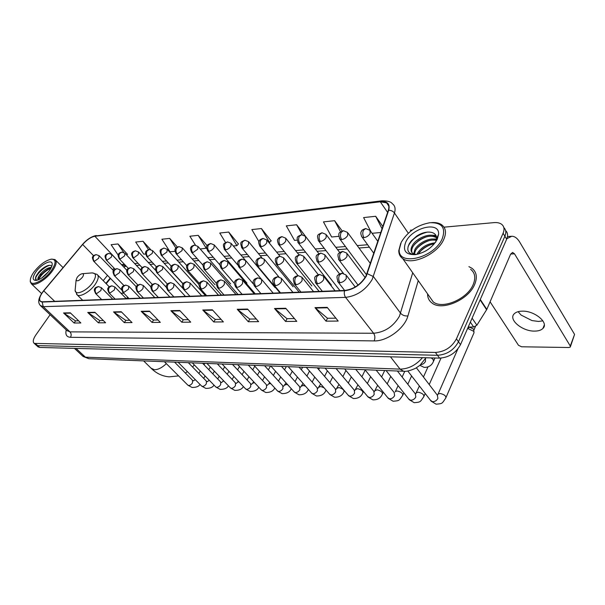 <?xml version="1.0" encoding="UTF-8"?>
<svg xmlns="http://www.w3.org/2000/svg" width="605" height="605" viewBox="0 0 605 605"><rect width="100%" height="100%" fill="white"/><g stroke="black" fill="none" stroke-linecap="round" stroke-linejoin="round"><path stroke-width="0.91" d="M127.466 298.605L127.315 296.805M123.889 293.289L120.902 293.168M110.496 278.466L106.223 283.73M37.812 346.642L39.696 347.444L439.578 358.122C448.918 357.51 455.898 353.017 460.511 344.646L506.672 239.187C508.162 235.557 507.814 232.683 505.614 230.565M50.109 314.721L35.831 335.004C33.101 339.095 32.564 341.893 34.205 343.383L435.411 352.45C444.766 351.792 451.769 347.262 456.427 338.868L503.095 233.258L504.888 236.23C506.393 232.592 506.037 229.718 503.836 227.609C506.037 229.718 506.393 232.592 504.888 236.23L458.477 341.764L504.888 236.23L506.672 239.187M435.411 352.45L437.498 355.294C446.845 354.659 453.841 350.144 458.477 341.764C453.841 350.144 446.845 354.659 437.498 355.294L37.684 345.621L437.498 355.294L439.578 358.122M35.801 344.827L37.684 345.621L35.801 344.827M474.645 284.509C477.557 277.377 476.649 271.963 471.93 268.265L468.905 266.654L471.93 268.265C476.649 271.963 477.557 277.377 474.645 284.509C468.474 299.944 441.877 311.235 432.046 303.045C441.877 311.235 468.474 299.944 474.645 284.509M365.934 276.145C360.716 284.516 353.645 289.288 344.706 290.453L42.38 301.797L40.588 301.388C38.667 299.49 39.718 295.974 43.757 290.854L82.658 244.488C86.833 239.792 90.909 237.047 94.879 236.252L380.295 201.798L386.64 202.887C388.826 204.467 389.393 206.948 388.327 210.328L365.934 276.145M366.29 276.122L388.69 210.237C390.233 203.983 387.487 201.072 380.454 201.495L95.038 236.026C90.969 236.842 86.795 239.656 82.514 244.465L43.62 290.823C38.531 297.577 38.062 301.32 42.206 302.039L344.525 290.793C353.691 289.598 360.943 284.713 366.29 276.122M78.627 320.816L75.489 320.847L63.555 312.959L74.09 323.017L80.873 322.964L70.301 312.815L63.555 312.959M75.58 320.847L74.09 323.017M103.349 320.559L99.795 320.597L87.725 312.445L98.381 322.836L105.61 322.783L94.924 312.293L87.725 312.445M99.878 320.597L98.381 322.836M129.75 320.287L125.734 320.325L113.543 311.9L124.305 322.647L132.041 322.586L121.25 311.734L113.543 311.9M125.825 320.325L124.305 322.647M158.026 320L153.488 320.045L141.192 311.31L152.052 322.442L160.333 322.382L149.45 311.136L141.192 311.31M153.579 320.045L152.052 322.442M335.873 318.17L327.456 318.253L314.986 307.627L326.012 321.157L338.203 321.066L327.192 307.363L314.986 307.627M327.547 318.253L326.012 321.157M294.438 318.593L287.012 318.669L274.511 308.482L285.56 321.452L296.783 321.368L285.726 308.248L274.511 308.482M287.103 318.669L285.56 321.452M256.286 318.986L249.729 319.054L237.228 309.276L248.277 321.731L258.63 321.656L247.574 309.057L237.228 309.276M249.82 319.054L248.277 321.731M221.037 319.349L215.236 319.41L202.781 310.002L213.784 321.981L223.374 321.913L212.355 309.798L202.781 310.002M215.327 319.41L213.784 321.981M188.374 319.682L183.247 319.735L170.86 310.683L181.803 322.223L190.704 322.155L179.738 310.494L170.86 310.683M183.338 319.735L181.803 322.223M427.576 293.864C427.561 297.766 429.051 300.829 432.046 303.045C429.051 300.829 427.561 297.766 427.576 293.864M503.095 233.258C504.706 229.325 504.192 226.315 501.553 224.236C499.662 222.897 497.128 222.36 493.967 222.625L444.025 227.17M412.141 230.074L410.379 230.233M177.371 247.014L169.702 238.4L161.898 239.24L170.005 251.771L175.034 251.317M150.592 249.54L143.014 241.266L135.694 242.053L143.74 254.176L145.608 254.002M127.451 254.297L117.975 243.951L111.101 244.692L118.24 255.197M271.153 240.911L261.428 228.546L251.839 229.575L258.97 241.705M306.485 237.621L296.632 224.765L286.309 225.877L294.522 240.389L297.1 240.155M342.188 230.951L334.603 220.689L323.456 221.884L331.646 236.994L338.724 236.351M382.874 226.52L375.682 216.28L363.605 217.573L370.835 231.564M207.197 245.751L198.198 235.337L189.864 236.237L195.445 245.123M238.415 243.959L228.705 232.063L219.774 233.023L225.552 242.507M233.311 245.985L236.903 245.66L238.536 243.823M228.705 232.063L236.903 245.66M269.028 242.718L271.282 240.767M261.428 228.546L269.649 242.665M296.632 224.765L302.22 234.748M334.603 220.689L340.577 231.844M372.075 233.296L380.855 232.494M375.682 216.28L382.088 228.856M200.225 249.01L206.63 248.163M198.198 235.337L206.365 248.451M169.702 238.4L175.949 248.148M143.014 241.266L148.512 249.608M126.672 255.083L127.572 254.176M117.975 243.951L123.685 252.421M542.889 320.862L538.495 321.444L531.961 320.574L521.087 315.061L518.107 311.681M534.676 331.101C538.45 331.079 541.203 330.186 542.95 328.417C549.204 322.798 534.525 310.546 522.123 311.159C518.493 311.25 515.846 312.142 514.197 313.836C508.087 319.546 522.334 331.464 534.676 331.101M468.225 327.025L473.692 327.018L470.357 322.14M506.884 238.673L511.777 236.26C514.704 236.283 517.313 238.173 519.589 241.917L574.576 334.421L570.462 346.544M490.088 301.804L518.493 345.296L521.586 346.786L568.881 347.512L570.258 347.088L570.288 346.03L514.5 253.805L512.586 252.421L510.597 254.206L486.821 309.382L476.891 325.203L473.692 327.018M401.236 242.265L399.255 249.494C397.568 266.593 433.717 258.358 442.142 238.967C446.127 227.851 442.066 222.436 429.958 222.716C417.306 225.007 407.732 231.518 401.236 242.265M400.714 243.384L398.771 250.659C398.755 254.085 400.071 256.724 402.718 258.577C411.771 265.807 437.317 254.259 443.647 239.686C446.626 232.94 445.938 227.949 441.567 224.697C439.041 223.026 435.744 222.322 431.683 222.602M429.459 296.541L433.248 301.925C442.474 309.609 467.385 299.021 473.178 284.562C475.916 277.876 475.069 272.795 470.637 269.316M425.527 251.075L428.264 249.336M416.943 254.372L417.526 253.185C421.549 247.112 427.395 243.671 435.063 242.855M418.191 254.085L422.071 249.479C425.791 246.348 429.845 244.488 434.239 243.898M413.654 253.918L414.932 249.419C418.456 242.855 429.966 237.099 436.47 239.618M414.319 254.16L415.582 250.364L417.889 247.256L420.672 244.76C425.965 240.888 431.183 239.414 436.326 240.336M416.338 254.486L412.973 253.555C410.644 251.846 410.424 249.199 412.323 245.622C416.202 238.12 430.367 232.29 435.804 236.737L436.447 237.704C431.539 235.065 425.633 235.995 418.728 240.495L414.826 243.989L412.973 246.575C411.627 248.98 411.347 251.067 412.126 252.852M437.226 239.368L438.595 234.271C439.669 220.772 412.247 227.533 405.842 241.894C402.438 250.553 405.569 254.796 415.242 254.637C425.012 252.784 432.341 247.695 437.226 239.368M435.744 242.106L436.56 238.763C437.309 230.876 425.353 229.908 416.52 236.245L411.264 240.888L409.366 243.573C406.273 249.91 407.838 253.586 414.054 254.584M408.072 246.598C411.498 239.383 417.942 234.536 427.395 232.07M413.782 245.305C417.397 241.266 421.776 238.385 426.926 236.668M433.339 235.587L436.099 235.829M416.535 248.889C420.052 245.017 424.279 242.242 429.225 240.556M435.804 239.414L436.5 239.421M419.273 252.444C422.691 248.746 426.759 246.069 431.494 244.42M431.047 235.224L435.88 235.368M433.475 239.058L436.545 238.967M77.092 277.483L76.101 280.062C77.266 281.627 79.414 280.644 82.537 277.113C83.929 274.882 83.83 273.747 82.242 273.71C80.457 274.088 78.733 275.351 77.092 277.483M127.118 298.62L125.477 297.849M467.446 328.802L468.346 328.704L473.7 331.29L474.04 332.841M468.353 327.789L469.775 327.275L473.639 329.143L473.972 331.79M34.061 271.842C31.407 275.532 30.167 278.542 30.341 280.879C30.537 287.262 44.551 280.455 51.493 270.443C56.295 263.062 56.25 259.295 51.372 259.152C45.594 260.392 39.824 264.627 34.061 271.842M30.31 280.38L30.28 281.817L31.46 283.904C34.803 286.581 46.487 279.389 52.416 270.904C56.31 265.217 57.165 261.443 54.979 259.575L51.864 259.121M41.715 278.028L48.778 271.463M44.944 275.525L45.957 274.572M38.175 279.926C37.359 278.905 38.062 276.977 40.301 274.133C44.067 269.906 47.75 267.652 51.364 267.372M38.47 279.805L40.928 274.738L48.96 268.597L51.047 268.015M49.421 270.609C51.41 267.803 52.333 265.542 52.181 263.803C51.939 258.917 41.344 264.151 36.05 271.683C32.262 277.377 32.269 280.312 36.073 280.478C40.543 279.495 44.989 276.205 49.421 270.609M51.75 266.442C51.07 265.141 49.504 264.96 47.054 265.898C43.832 267.327 40.89 269.626 38.244 272.795L35.514 277.559L36.421 280.281M35.476 279.397C35.15 275.623 44.036 266.548 49.829 265.308M38.486 279.797C41.027 274.836 45.178 270.964 50.956 268.189M35.808 276.689C38.206 272.242 42.032 268.612 47.296 265.807M38.644 278.519C41.034 274.413 44.626 271.048 49.428 268.423M82.462 355.853L85.411 357.169L400.071 369.126C408.534 368.967 416.006 365.148 422.487 357.661M390.452 356.806L400.071 369.126L403.603 371.258L89.132 358.727M460.511 344.646L456.427 338.868M39.696 347.444L35.665 343.784M74.43 348.367L83.15 356.496L88.882 358.72L85.411 357.169L76.033 348.412M418.252 280.629L407.921 315.939C404.692 328.386 386.928 341.47 374.14 340.902L70.445 337.295C71.541 335.321 71.375 333.514 69.961 331.873L373.603 333.257C384.697 332.243 393.318 326.564 399.459 316.203L412.723 272.779M70.445 337.295C66.558 337.038 65.151 334.573 66.232 329.906M66.989 330.617L69.961 331.873L43.22 306.652L40.308 305.48M380.454 201.495L381.868 200.815C387.533 200.784 391.011 201.737 392.305 203.696C395.035 205.662 395.746 208.763 394.452 212.975L372.158 279.525C365.662 290.029 356.806 295.981 345.614 297.373C344.328 295.52 343.965 293.327 344.525 290.793M367.326 273.71L373.414 276.576L400.608 313.261C402.446 315.318 404.881 316.203 407.921 315.939M95.038 236.026L381.657 200.845M408.307 233.22L394.452 212.975C393.099 211.236 391.185 210.321 388.69 210.237M42.206 302.039L43.22 306.652L345.614 297.373L373.603 333.257C375.077 335.563 375.259 338.112 374.14 340.902M94.879 236.252L121.484 264.642M114.186 268.272L112.56 269.649M82.658 244.488L93.578 255.741M43.757 290.854L54.707 301.335M107.501 275.388L103.205 280.659M380.295 201.798L387.623 212.415M367.613 244.753L357.222 245.592M345.432 246.545L335.805 247.316M324.182 248.262L315.273 248.98M303.793 249.903L295.558 250.568M284.229 251.483L276.621 252.103M265.429 253.003L258.411 253.571M247.362 254.463L240.896 254.985M229.976 255.87L224.024 256.346M213.232 257.223L207.772 257.662M197.101 258.524L192.103 258.925M181.545 259.779L176.985 260.15M166.541 260.989L162.382 261.33M152.059 262.162L148.286 262.464M138.061 263.288L134.65 263.568M124.539 264.385L121.885 264.597L126.029 266.253M171.268 311.046L180.086 310.864M203.197 310.38L212.703 310.184M237.644 309.662L247.921 309.45M274.92 308.89L286.074 308.656M315.394 308.051L327.539 307.794M141.6 311.658L149.798 311.492M113.952 312.233L121.59 312.074M88.126 312.77L95.265 312.626M63.949 313.277L70.634 313.133M510.665 254.047L514.5 253.805M480.279 299.475L486.821 309.382M570.288 346.03L574.576 334.421M486.624 309.752L480.098 299.883M472.104 318.154L476.891 325.203M166.345 363.635C162.11 367.689 158.117 369.723 154.358 369.738L151.008 368.142M75.315 288.282L75.118 290.332C75.262 296.11 87.309 290.748 92.867 282.308C96.641 276.137 96.316 273.014 91.907 272.923L82.378 273.694M76.532 294.234L77.243 294.945C80.374 297.441 90.538 291.398 95.378 284.108C98.494 279.321 99.046 276.077 97.034 274.383L92.331 272.893M340.002 282.701C342.649 282.338 344.759 280.909 346.332 278.421L346.068 274.973L342.007 273.248L339.45 275.094C338.301 277.778 338.482 280.319 340.002 282.701L338.308 282.301C336.69 277.922 336.577 275.6 337.961 275.343C338.112 274.579 339.397 273.884 341.825 273.256M430.488 400.298L432.469 401.675C434.836 401.728 436.651 400.631 437.891 398.4L437.355 395.194L416.421 367.825M457.841 348.972L438.141 393.938L440.258 393.492C444.395 394.528 446.233 396.041 445.764 398.037C441.907 403.626 442.815 403.626 436.114 404.185L431.153 401.16L407.778 371.016M337.613 281.378L344.631 290.453M317.58 283.722C320.113 283.367 322.162 281.975 323.728 279.533L323.539 276.137L319.591 274.473L317.028 276.281C315.87 278.913 316.052 281.393 317.58 283.722L315.999 283.352C314.396 279.049 314.267 276.78 315.621 276.546C315.734 275.812 316.997 275.124 319.41 274.481M408.693 398.967L410.53 400.223C412.814 400.26 414.576 399.194 415.817 397.001L415.333 393.84L397.402 371.009M416.111 393.227L416.376 392.622L418.373 392.206C422.411 393.235 424.226 394.732 423.795 396.691C420.006 402.053 420.959 402.136 414.191 402.68L409.313 399.739L386.081 370.562M315.364 282.52L322.321 291.292M296.125 284.69C298.56 284.35 300.556 282.989 302.114 280.599L301.986 277.249L298.144 275.646L295.58 277.415C294.416 279.994 294.597 282.414 296.125 284.69L294.658 284.35C293.062 280.115 292.933 277.892 294.257 277.68C294.348 276.969 295.588 276.296 297.962 275.653M387.745 397.674L389.454 398.824C391.647 398.861 393.363 397.81 394.604 395.662L394.18 392.547L376.159 370.162M395.201 391.919L395.451 391.367L397.326 390.974C401.281 392.002 403.066 393.469 402.68 395.398C398.952 400.533 399.95 400.707 393.121 401.236L388.312 398.377L364.944 369.715M294.075 283.609L300.972 292.094M275.585 285.628C277.922 285.295 279.873 283.957 281.416 281.62L281.355 278.315L277.612 276.765L275.041 278.504C273.876 281.023 274.057 283.397 275.585 285.628L274.216 285.303C272.537 282.066 272.28 280.062 273.445 279.306C273.46 278.338 274.844 277.491 277.612 276.765M367.598 396.434L369.179 397.477C371.296 397.508 372.975 396.479 374.208 394.377L373.837 391.306L355.74 369.352M375.077 390.664L377.089 389.786C380.953 390.807 382.708 392.259 382.368 394.15C380.658 398.105 377.49 400.003 372.854 399.844L368.12 397.061L344.631 368.906M273.679 284.645L280.523 292.858M255.907 286.52C258.154 286.195 260.044 284.887 261.587 282.603L261.587 279.344L257.934 277.846L255.363 279.548C254.198 282.013 254.372 284.342 255.907 286.52L254.622 286.218C252.958 283.019 252.701 281.053 253.85 280.334C253.835 279.404 255.197 278.572 257.934 277.846M348.193 395.224L349.667 396.177C351.709 396.214 353.343 395.201 354.583 393.137L354.258 390.112L336.108 368.566M355.702 389.461L357.6 388.652C361.382 389.658 363.113 391.095 362.811 392.947C361.14 396.797 357.978 398.65 353.343 398.506L348.677 395.791L325.097 368.127M254.13 285.628L260.914 293.599M237.024 287.375C239.187 287.057 241.032 285.779 242.567 283.541L242.62 280.327L239.058 278.875L236.487 280.546C235.315 282.966 235.496 285.242 237.024 287.375L235.829 287.095C234.173 283.919 233.916 281.983 235.058 281.302C235.035 280.402 236.366 279.593 239.058 278.875M329.506 394.052L330.882 394.929C332.848 394.959 334.444 393.968 335.677 391.949L335.397 388.962L317.217 367.817M337.038 388.304L338.823 387.548C342.521 388.554 344.237 389.968 343.973 391.79C342.37 395.511 339.231 397.326 334.542 397.22L329.952 394.566L306.304 367.379M235.375 286.566L242.098 294.302M218.897 288.199C220.984 287.889 222.784 286.634 224.304 284.441L224.417 281.272L220.931 279.865L218.367 281.507C217.195 283.881 217.376 286.112 218.897 288.199L217.777 287.942C216.136 284.796 215.879 282.898 216.998 282.248C216.953 281.378 218.261 280.584 220.931 279.865M311.492 392.925L312.77 393.726C314.668 393.757 316.226 392.781 317.459 390.792L317.224 387.85L299.029 367.091M319.032 387.185L320.726 386.489L324.023 387.752M326.004 390.028L325.808 390.671C324.288 394.271 321.164 396.041 316.43 395.98L311.9 393.386L288.207 366.66M217.361 287.458L224.024 294.983M201.488 288.986C203.492 288.691 205.254 287.458 206.766 285.303L206.925 282.187L203.514 280.818L200.951 282.429C199.786 284.751 199.968 286.944 201.488 288.986L200.429 288.744C198.811 285.583 198.546 283.722 199.65 283.17C199.59 282.316 200.875 281.537 203.514 280.818M294.113 391.828L295.308 392.569C297.138 392.592 298.666 391.632 299.883 389.688L299.702 386.784L281.491 366.396M301.661 386.119L303.082 385.453L305.48 386.149M308.399 389.439L308.278 389.59C306.803 393.106 303.695 394.831 298.953 394.778L294.491 392.252L270.76 365.964M200.051 288.313L206.653 295.633M184.744 289.75C186.673 289.455 188.397 288.252 189.894 286.135L190.106 283.057L186.763 281.733L184.215 283.314C183.05 285.598 183.224 287.738 184.744 289.75L183.754 289.523C182.143 286.467 181.886 284.63 182.975 284.025C182.907 283.208 184.17 282.444 186.763 281.733M277.332 390.769L278.451 391.45C280.221 391.473 281.711 390.527 282.928 388.614L282.785 385.756L264.582 365.723M284.887 385.082L286.233 384.462L287.776 384.818M183.398 289.13L189.947 296.261M168.629 290.483C170.497 290.196 172.175 289.016 173.665 286.936L173.922 283.904L170.648 282.611L168.099 284.168C166.942 286.407 167.116 288.509 168.629 290.483L167.698 290.264C166.11 287.277 165.838 285.492 166.897 284.917C166.836 284.07 168.092 283.306 170.648 282.611M261.133 389.741L262.177 390.369C263.886 390.391 265.345 389.461 266.555 387.586L266.45 384.765L248.269 365.072M269.618 382.368L268.847 383.789L270.798 383.653M167.373 289.916L173.862 296.866M153.11 291.187C154.918 290.907 156.559 289.742 158.041 287.708L158.336 284.721L155.13 283.458L152.589 284.993C151.431 287.186 151.613 289.25 153.11 291.187L152.241 290.982C150.66 287.942 150.395 286.18 151.447 285.696C151.348 284.917 152.573 284.168 155.13 283.458M245.471 388.743L246.447 389.325C248.103 389.34 249.532 388.433 250.735 386.587L250.674 383.804L232.509 364.444M253.026 383.124L254.486 382.617M151.938 290.665L158.366 297.448M138.159 291.86C139.906 291.587 141.51 290.453 142.984 288.449L143.317 285.499L140.171 284.274L137.645 285.779C136.488 287.942 136.662 289.969 138.159 291.86L137.335 291.671C135.77 288.653 135.512 286.914 136.556 286.46C136.45 285.711 137.653 284.985 140.171 284.274M230.331 387.775L231.239 388.312C232.842 388.334 234.248 387.434 235.443 385.619L235.413 382.874L217.293 363.832M137.063 291.383L143.43 298.008M237.871 382.201L238.793 381.695M123.745 292.517L128.464 289.167L128.835 286.256L125.749 285.068L123.231 286.543C122.081 288.668 122.255 290.657 123.745 292.517L122.966 292.336C121.416 289.417 121.144 287.723 122.157 287.262C122.074 286.483 123.269 285.749 125.749 285.068M215.675 386.837L216.537 387.336C218.087 387.351 219.456 386.466 220.651 384.682L220.659 381.982L202.577 363.25M122.709 292.079L129.024 298.545M223.215 381.309L223.699 380.885M109.83 293.145L114.451 289.855L114.859 286.989L111.827 285.825L109.323 287.284C108.182 289.364 108.348 291.323 109.83 293.145L109.097 292.979C107.554 290.029 107.297 288.343 108.325 287.92C108.204 287.209 109.376 286.513 111.827 285.825M201.495 385.929L202.297 386.391C203.802 386.406 205.148 385.536 206.335 383.782L206.373 381.112L188.337 362.682M108.862 292.744L115.116 299.067M209.02 380.439L207.311 381.687M96.399 293.758L100.922 290.521L101.368 287.693L98.388 286.558L95.892 287.995C94.758 290.045 94.924 291.965 96.399 293.758L95.703 293.599C94.176 290.672 93.919 289.016 94.932 288.623C94.811 287.927 95.961 287.246 98.388 286.558M187.762 385.045L188.51 385.476C189.97 385.491 191.293 384.629 192.466 382.904L192.541 380.273L174.558 362.13M95.484 293.38L101.685 299.573M340.872 260.596C343.451 260.188 345.508 258.789 347.036 256.391L346.824 253.155L342.725 251.438L340.335 253.17C339.208 255.756 339.39 258.237 340.872 260.596L339.171 260.226C337.643 255.945 337.552 253.692 338.891 253.457C339.057 252.739 340.267 252.073 342.536 251.453M420.687 364.671C422.834 364.399 424.438 363.295 425.496 361.359L425.466 358.78M431.199 357.895L433.24 359.567L433.422 361.525C431.751 365.48 428.658 367.439 424.143 367.386L419.923 365.337M338.528 259.348L358.069 285.084M318.986 262.063C321.467 261.678 323.463 260.301 324.991 257.957L324.84 254.758L320.847 253.102L318.457 254.803C317.322 257.337 317.504 259.757 318.986 262.063L317.398 261.723C314.789 254.977 316.332 255.129 320.665 253.117M316.808 260.937L339.965 290.634M298.031 263.477C300.413 263.092 302.356 261.753 303.876 259.454L303.786 256.301L299.899 254.697L297.501 256.369C296.367 258.849 296.541 261.216 298.031 263.477L296.548 263.152C293.962 256.475 295.467 256.732 299.717 254.713M296.004 262.449L319.145 291.413M277.945 264.824C280.236 264.453 282.134 263.145 283.639 260.891L283.609 257.775L279.82 256.225L277.415 257.866C276.281 260.301 276.455 262.615 277.945 264.824L276.561 264.529C274.012 257.911 275.434 258.274 279.639 256.24M276.062 263.893L299.165 292.162M258.675 266.124C260.876 265.761 262.729 264.476 264.234 262.267L264.256 259.197L260.558 257.692L258.154 259.303C257.012 261.685 257.193 263.962 258.675 266.124L257.382 265.845C255.794 262.668 255.56 260.755 256.679 260.089C256.694 259.205 257.987 258.411 260.558 257.692M256.921 265.27L279.979 292.88M240.177 267.365C242.295 267.017 244.102 265.754 245.6 263.591L245.675 260.558L242.06 259.106L239.656 260.687C238.514 263.024 238.688 265.247 240.177 267.365L238.967 267.107C237.387 263.916 237.145 262.041 238.249 261.466C238.241 260.604 239.512 259.817 242.06 259.106M238.536 266.593L253.382 284.01M222.398 268.56C224.44 268.219 226.209 266.987 227.692 264.861L227.82 261.867L224.281 260.46L221.876 262.01C220.742 264.302 220.916 266.487 222.398 268.56L221.264 268.317C219.691 265.126 219.464 263.258 220.568 262.736C220.515 261.942 221.748 261.186 224.281 260.46M220.87 267.849L234.438 283.473M205.307 269.709C207.273 269.376 208.997 268.166 210.472 266.079L210.646 263.13L207.182 261.761L204.785 263.288C203.651 265.534 203.824 267.682 205.307 269.709L204.24 269.482C201.836 263.137 202.932 263.75 207.182 261.761M203.87 269.059L216.545 283.39M188.851 270.813C190.756 270.495 192.435 269.308 193.902 267.259L194.122 264.347L190.726 263.016L188.337 264.514C187.202 266.722 187.376 268.824 188.851 270.813L187.852 270.601C186.31 267.546 186.06 265.761 187.111 265.262C187.066 264.468 188.268 263.72 190.726 263.016M187.512 270.223L199.476 283.518M173.007 271.879C174.845 271.562 176.486 270.405 177.946 268.393L178.203 265.512L174.883 264.219L172.493 265.693C171.366 267.864 171.54 269.928 173.007 271.879L172.062 271.683C170.534 268.643 170.285 266.888 171.328 266.419C171.268 265.655 172.448 264.922 174.883 264.219M171.752 271.335L183.126 283.775M157.739 272.908L162.571 269.482L162.866 266.646L159.607 265.383L157.232 266.835C156.105 268.968 156.271 270.995 157.739 272.908L156.846 272.719C155.326 269.709 155.084 267.977 156.113 267.539C156.037 266.805 157.202 266.087 159.607 265.383M156.559 272.401L167.441 284.123M143.014 273.899L147.741 270.533L148.074 267.735L144.875 266.502L142.508 267.932C141.381 270.027 141.555 272.016 143.014 273.899L142.167 273.717C140.67 270.775 140.421 269.089 141.419 268.65C141.328 267.924 142.485 267.206 144.875 266.502M141.903 273.43L152.377 284.547M128.804 274.851L133.433 271.547L133.803 268.786L130.657 267.591L128.298 268.991C127.179 271.055 127.345 273.006 128.804 274.851L128.003 274.685C126.513 271.751 126.264 270.087 127.269 269.679C127.171 268.975 128.305 268.28 130.657 267.591M127.761 274.428L137.879 285.015M115.079 275.774L119.608 272.53L120.017 269.8L116.931 268.635L114.579 270.019C113.468 272.046 113.634 273.959 115.079 275.774L114.33 275.615C112.84 272.658 112.606 270.995 113.619 270.632C113.506 269.989 114.602 269.323 116.931 268.635M114.103 275.381L123.934 285.53M364.006 237.629C366.63 237.175 368.687 235.768 370.184 233.409L369.95 230.323L365.707 228.561L363.484 230.218C362.395 232.766 362.569 235.239 364.006 237.629L362.176 237.266C360.618 234.407 360.406 232.403 361.54 231.246C361.427 230.452 362.758 229.56 365.526 228.577M361.533 236.336L373.837 253.321M341.696 239.588C344.215 239.149 346.219 237.773 347.709 235.466L347.535 232.418L343.406 230.709L341.175 232.343C340.078 234.838 340.252 237.258 341.696 239.588L339.995 239.247C337.477 232.373 339.155 232.728 343.224 230.732M339.397 238.423L366.547 274.836M320.332 241.471C322.752 241.047 324.704 239.701 326.186 237.432L326.072 234.422L322.049 232.774L319.811 234.377C318.706 236.82 318.88 239.187 320.332 241.471L318.737 241.153C316.249 234.339 317.867 234.808 321.868 232.789M318.185 240.404L343.428 273.399M299.846 243.27C302.175 242.855 304.073 241.539 305.555 239.323L305.495 236.343L301.577 234.755L299.331 236.328C298.227 238.725 298.401 241.04 299.846 243.27L298.363 242.976C295.913 236.252 297.403 236.82 301.396 234.77M297.849 242.302L331.381 285.076M280.198 245.002C282.437 244.601 284.289 243.308 285.757 241.13L285.757 238.196L281.93 236.653L279.676 238.196C278.572 240.548 278.746 242.817 280.198 245.002L278.807 244.722C277.272 241.493 277.06 239.588 278.171 239.013C278.224 238.188 279.412 237.41 281.748 236.668M278.33 244.118L311.87 285.946M261.322 246.659C263.477 246.273 265.293 245.002 266.752 242.87L266.805 239.966L263.062 238.468L260.808 239.996C259.704 242.295 259.878 244.518 261.322 246.659L260.021 246.401C258.501 243.202 258.29 241.334 259.379 240.782C259.416 239.988 260.581 239.225 262.88 238.491M259.583 245.849L293.107 286.778M243.187 248.254C245.267 247.876 247.037 246.636 248.489 244.541L248.587 241.675L244.927 240.223L242.681 241.72C241.569 243.981 241.743 246.159 243.187 248.254L241.97 248.012C239.61 241.652 240.798 242.219 244.927 240.223M241.561 247.513L275.041 287.579M225.748 249.789C227.752 249.419 229.476 248.209 230.929 246.152L231.065 243.316L227.488 241.909L225.241 243.376C224.13 245.6 224.304 247.732 225.748 249.789L224.599 249.562C222.262 243.24 223.427 243.898 227.488 241.909M224.221 249.109L237.81 265.066M208.959 251.264C210.895 250.909 212.582 249.714 214.019 247.695L214.208 244.896L210.699 243.528L208.453 244.972C207.349 247.158 207.515 249.252 208.959 251.264L207.878 251.052C206.388 248.005 206.161 246.235 207.197 245.751C207.175 244.972 208.347 244.231 210.699 243.528M207.53 250.644L219.948 264.96M192.791 252.686L197.737 249.184L197.964 246.416L194.53 245.093L192.292 246.515C191.188 248.655 191.354 250.712 192.791 252.686L191.77 252.489C190.288 249.419 190.068 247.664 191.112 247.218C191.059 246.507 192.193 245.796 194.53 245.093M191.452 252.119L203.038 265.255M177.204 254.055L182.044 250.621L182.309 247.891L178.944 246.598L176.705 247.997C175.601 250.099 175.775 252.119 177.204 254.055L176.244 253.873C174.777 250.825 174.558 249.094 175.586 248.678C175.518 247.997 176.637 247.301 178.944 246.598M175.949 253.533L186.885 265.731M162.178 255.378L166.912 252.005L167.214 249.305L163.91 248.05L161.679 249.426C160.582 251.499 160.749 253.48 162.178 255.378L161.27 255.204C159.017 249.071 160.045 250.077 163.91 248.05M160.99 254.894L171.389 266.313M147.665 256.656L152.301 253.344L152.642 250.674L149.397 249.449L147.174 250.81C146.077 252.845 146.244 254.788 147.665 256.656L146.811 256.49C145.366 253.54 145.139 251.869 146.13 251.483C146.032 250.841 147.113 250.16 149.397 249.449M146.554 256.21L156.498 266.964M133.66 257.889L138.197 254.629L138.568 251.998L135.384 250.803L133.168 252.141C132.079 254.138 132.238 256.059 133.66 257.889L132.85 257.73C131.414 254.72 131.187 253.079 132.177 252.784C132.071 252.164 133.138 251.506 135.384 250.803M132.608 257.473L142.167 267.675M120.123 259.076L124.569 255.877L124.97 253.276L121.839 252.111L119.631 253.427C118.55 255.393 118.709 257.276 120.123 259.076L119.359 258.932C117.93 256.013 117.695 254.402 118.656 254.108C118.58 253.45 119.639 252.784 121.839 252.111M119.132 258.698L128.366 268.416M107.032 260.233L111.396 257.087L111.827 254.516L108.741 253.374L106.548 254.675C105.467 256.611 105.633 258.464 107.032 260.233L106.306 260.089C104.892 257.148 104.665 255.552 105.633 255.287C105.52 254.697 106.556 254.055 108.741 253.374M106.102 259.87L115.063 269.187M94.372 261.345L98.653 258.252L99.107 255.711L96.074 254.599L93.888 255.877C92.815 257.783 92.973 259.605 94.372 261.345L93.684 261.209C92.278 258.358 92.043 256.792 92.988 256.528C92.89 255.9 93.926 255.257 96.074 254.599M93.495 261.012L121.703 289.961M426.011 357.759L420.021 365.254L415.62 368.279C410.061 370.729 406.061 371.72 403.603 371.258M38.236 347.028L34.205 343.383M67.185 330.806L40.989 306.13C38.69 304.058 36.406 300.231 43.56 290.854L82.446 244.511C86.765 239.512 91.363 236.517 96.233 235.511M386.64 202.887L388.705 205.897M369.39 247.195L359.007 248.012M347.217 248.935L337.598 249.691M325.974 250.599L317.065 251.294M305.593 252.194L297.35 252.837M286.021 253.722L278.413 254.319M267.228 255.197L260.21 255.749M249.154 256.611L242.688 257.117M231.768 257.972L225.816 258.441M215.017 259.28L209.564 259.711M198.886 260.543L193.887 260.937M183.33 261.761L178.762 262.124M168.319 262.941L164.159 263.266M153.821 264.075L150.048 264.37M139.823 265.171L136.412 265.436M126.294 266.23L123.609 266.881M110.163 278.126L105.883 283.39M544.303 324.953L542.95 328.417M507.466 236.6L511.157 236.305M399.255 249.494L398.771 250.659M433.248 301.925L402.718 258.577M436.56 238.763L438.595 234.271M143.627 360.898L151.817 368.937C156.846 373.648 162.647 376.287 169.218 376.854L178.604 375.894M185.327 372.99L187.391 371.644M192.571 367.008L194.303 364.913M76.101 280.062L75.118 290.332L77.243 294.945L82.688 300.284M109.248 286.808L97.753 275.116M468.701 327.502L467.627 328.386M468.716 327.025L468.406 327.728M438.141 393.938L437.468 395.284M355.241 286.974L346.741 275.857M446.051 397.379L473.798 333.234M475.447 326.526L473.934 330.027M415.59 394.074L419.378 385.982M423.439 376.998L427.954 366.985M335.064 290.816L324.159 276.924M424.067 396.086L425.217 393.507M429.217 384.553L441.015 358.092M395.451 391.367L398.105 385.665M402.121 377.021L404.783 371.281M313.556 291.625L302.56 277.96M402.938 394.838L403.845 392.872M407.8 384.251L411.604 375.955M374.261 391.76L377.641 385.287M381.619 376.953L384.697 370.502M292.949 292.397L281.885 278.95M382.61 393.643L383.283 392.206M387.208 383.888L390.739 376.408M354.719 390.626L357.948 384.871M361.888 376.809L365.201 370.033M273.195 293.138L262.071 279.918M363.038 392.479L363.499 391.526M367.386 383.487L370.661 376.726M335.949 389.491L338.981 384.417M342.884 376.613L345.947 370.487M254.236 293.849L243.066 280.841M344.185 391.359L344.449 390.822M348.306 383.041L351.323 376.938M317.852 388.395L320.695 383.933M324.567 376.363L327.403 370.835M236.033 294.529L224.826 281.741M329.906 382.572L332.705 377.051M336.667 369.231L336.985 368.604M300.39 387.336L303.067 383.426M306.901 376.076L309.518 371.077M218.526 295.187L207.296 282.603M312.165 382.08L314.751 377.089M318.676 369.504L319.5 367.908M291.285 388.697C289.871 392.01 286.808 393.651 282.081 393.621L277.687 391.148L253.949 365.299M283.533 386.315L286.052 382.904M289.855 375.758L292.268 371.243M201.692 295.822L190.454 283.442M295.043 381.573L297.426 377.066M301.313 369.7L302.613 367.235M274.768 387.979C273.415 391.011 270.42 392.524 265.792 392.501L261.458 390.089L237.72 364.649M273.392 375.418L275.608 371.334M268.847 383.789L267.244 385.325M185.478 296.427L174.24 284.252M278.512 381.052L280.705 376.983M284.554 369.821L286.301 366.585M250.969 384.115L251.377 384.349M258.811 387.253C257.427 390.089 254.508 391.48 250.046 391.427L245.774 389.06L222.05 364.021M251.506 384.372L253.745 381.823M257.488 375.055L259.522 371.372M169.861 297.017L158.631 285.031M262.54 380.522L264.551 376.847M268.37 369.889L270.526 365.957M235.693 383.162L236.154 383.426M243.384 386.534C242.053 389.144 239.202 390.422 234.823 390.384L230.611 388.07L206.91 363.423M236.29 383.449L238.393 381.279M242.106 374.669L243.974 371.357M154.804 297.577L143.589 285.787M247.097 379.993L248.942 376.681M252.724 369.897L254.781 366.207M220.908 382.239L221.422 382.534M228.448 385.824C227.185 388.221 224.402 389.408 220.091 389.37L215.94 387.102L192.284 362.841M221.566 382.557L223.548 380.726M227.23 374.276L228.94 371.288M140.284 298.121L129.084 286.52M232.161 379.456L233.848 376.476M237.599 369.859L239.482 366.539M206.607 381.354L207.167 381.664M213.996 385.113C212.718 387.366 209.995 388.455 205.836 388.395L201.737 386.171L178.127 362.274M212.831 373.875L214.382 371.19M218.14 364.724L218.624 363.885M126.264 298.651L115.094 287.231M217.702 378.919L219.237 376.242M222.958 369.784L224.674 366.796M192.761 380.492L193.358 380.825M199.998 384.409C198.758 386.504 196.096 387.518 192.027 387.45L187.981 385.272L164.431 361.729M198.886 373.459L200.3 371.062M204.021 364.747L204.845 363.34M195.264 379.615L193.509 380.855M112.719 299.157L101.579 287.912M203.696 378.382L205.095 375.985M208.785 369.678L210.351 366.993M433.724 360.86L435.01 358.001M365.118 277.574L347.452 253.994M339.587 273.929L325.422 255.514M318.283 274.685L304.323 256.981M298.038 275.653L284.108 258.388M278.852 276.886L264.71 259.749M261.148 278.943L246.099 261.058M255.234 293.811L228.206 262.32M238.03 294.454L211.009 263.538M221.46 295.081L194.455 264.718M205.481 295.679L178.513 265.852M183.028 288.585L163.153 266.956M166.36 287.337L148.338 268.015M150.985 286.952L134.045 269.043M136.359 286.853L120.244 270.042M377.86 241.387L370.585 231.216M370.404 263.508L348.125 233.22M339.768 252.565L326.617 235.148M318.865 253.624L306.001 237.001M298.938 254.841L286.226 238.786M279.956 256.225L267.236 240.503M261.927 257.828L248.988 242.159M245.259 260.173L231.435 243.754M246.969 283.102L214.548 245.297M230.664 283.896L198.281 246.787M214.934 284.66L182.604 248.224M199.113 284.705L167.487 249.615M183.043 283.911L152.899 250.954M155.621 270.382L138.81 252.255M140.92 270.231L125.19 253.51M126.952 270.382L112.031 254.728M113.574 270.707L99.303 255.907M30.341 280.879L30.28 281.817M41.556 293.523L31.46 283.904M52.068 265.376L52.181 263.803M63.064 267.607L55.675 260.271"/></g></svg>
